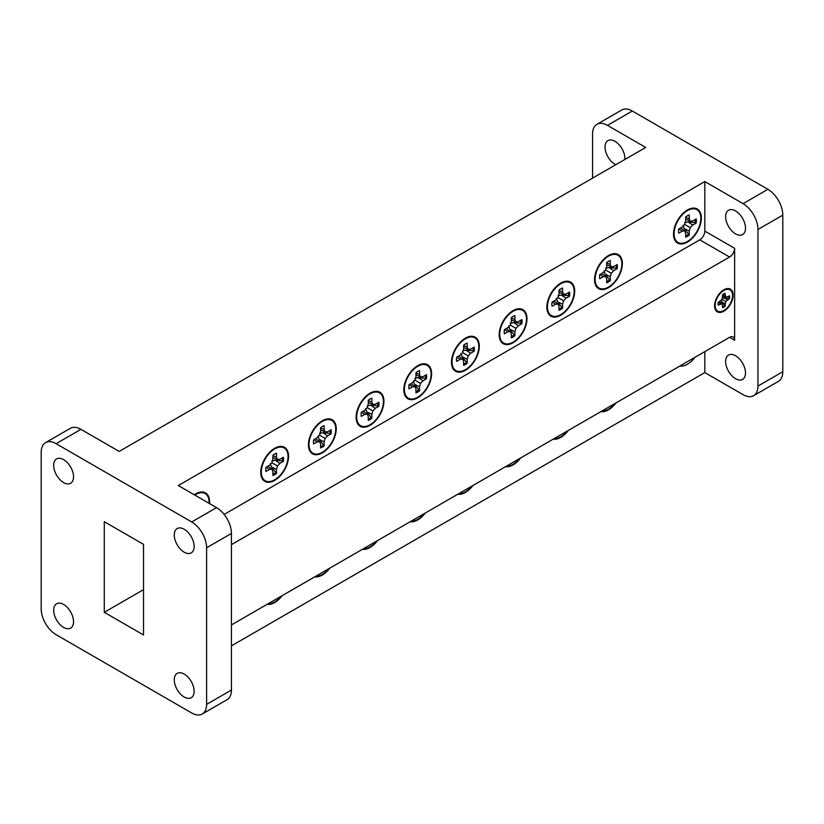 <?xml version="1.0" encoding="UTF-8"?>
<svg xmlns="http://www.w3.org/2000/svg" width="824" height="824" viewBox="0 0 824 824"><rect width="100%" height="100%" fill="white"/><g stroke="black" fill="none" stroke-linecap="round" stroke-linejoin="round"><path stroke-width="1.24" d="M732.557 295.466A12.298 7.097 -60 0 1 724.399 310.195A12.298 7.097 -60 0 1 715.232 306.703A12.298 7.097 -60 0 1 715.17 305.508A12.298 7.097 -60 0 1 724.935 289.904A12.298 7.097 -60 0 1 732.557 295.466M718.064 303.829A8.199 4.728 120 0 0 718.188 305.107L722.04 303.644L722.699 307.713A8.199 4.728 120 0 0 725.017 306.373L725.687 301.533L729.539 298.546A8.199 4.728 120 0 0 729.539 295.868L725.687 297.33L725.017 293.262A8.199 4.728 120 0 0 722.699 294.601L722.04 299.431L718.188 302.429A8.199 4.728 120 0 0 718.064 303.829M728.91 296.228A7.982 4.604 -60 0 1 728.941 296.897A7.982 4.604 -60 0 1 728.838 298.247L722.411 298.175M267.089 604.352A19.673 11.361 120 0 0 274.66 602.56A19.673 11.361 120 0 0 282.22 595.618M314.778 576.821A19.673 11.361 120 0 0 322.339 575.028A19.673 11.361 120 0 0 329.899 568.086M362.467 549.289A19.673 11.361 120 0 0 370.028 547.507A19.673 11.361 120 0 0 377.588 540.554M410.146 521.757A19.673 11.361 120 0 0 417.706 519.975A19.673 11.361 120 0 0 425.277 513.022M457.835 494.225A19.673 11.361 120 0 0 465.395 492.443A19.673 11.361 120 0 0 472.955 485.491M505.514 466.693A19.673 11.361 120 0 0 513.084 464.911A19.673 11.361 120 0 0 520.644 457.959M735.564 378.71A14.049 8.116 60 0 1 726.387 366.33A14.049 8.116 60 0 1 728.54 355.072A14.049 8.116 60 0 1 735.564 355.762A14.049 8.116 60 0 1 744.741 368.143A14.049 8.116 60 0 1 742.589 379.401A14.049 8.116 60 0 1 735.564 378.71M735.564 233.882A14.049 8.116 60 0 1 726.387 221.502A14.049 8.116 60 0 1 728.54 210.244A14.049 8.116 60 0 1 735.564 210.944A14.049 8.116 60 0 1 744.741 223.325A14.049 8.116 60 0 1 742.589 234.583A14.049 8.116 60 0 1 735.564 233.882M615.816 164.707A14.049 8.116 60 0 1 614.962 164.254A14.049 8.116 60 0 1 605.784 151.873A14.049 8.116 60 0 1 607.937 140.616A14.049 8.116 60 0 1 614.962 141.306A14.049 8.116 60 0 1 624.86 159.485M184.205 529.266A14.049 8.116 -120 0 0 177.181 528.565A14.049 8.116 -120 0 0 175.028 539.823A14.049 8.116 -120 0 0 184.205 552.204A14.049 8.116 -120 0 0 191.23 552.904A14.049 8.116 -120 0 0 193.382 541.646A14.049 8.116 -120 0 0 184.205 529.266M184.205 674.084A14.049 8.116 -120 0 0 177.181 673.393A14.049 8.116 -120 0 0 175.028 684.651A14.049 8.116 -120 0 0 184.205 697.032A14.049 8.116 -120 0 0 191.23 697.722A14.049 8.116 -120 0 0 193.382 686.464A14.049 8.116 -120 0 0 184.205 674.084M63.602 604.456A14.049 8.116 -120 0 0 56.578 603.765A14.049 8.116 -120 0 0 54.425 615.023A14.049 8.116 -120 0 0 63.602 627.404A14.049 8.116 -120 0 0 70.627 628.094A14.049 8.116 -120 0 0 72.78 616.836A14.049 8.116 -120 0 0 63.602 604.456M63.602 459.637A14.049 8.116 -120 0 0 56.578 458.937A14.049 8.116 -120 0 0 54.425 470.195A14.049 8.116 -120 0 0 63.602 482.576A14.049 8.116 -120 0 0 70.627 483.276A14.049 8.116 -120 0 0 72.78 472.008A14.049 8.116 -120 0 0 63.602 459.637M679.862 366.031A19.673 11.361 120 0 0 687.432 364.249A19.673 11.361 120 0 0 694.993 357.307M687.432 209.965A19.673 11.361 -60 0 1 697.259 208.987A19.673 11.361 -60 0 1 700.276 224.746A19.673 11.361 -60 0 1 687.432 242.081A19.673 11.361 -60 0 1 677.596 243.059A19.673 11.361 -60 0 1 674.578 227.3A19.673 11.361 -60 0 1 687.432 209.965M693.592 208.07A19.673 11.361 -60 0 1 693.962 208.791M209.512 503.577A19.673 11.361 120 0 0 205.516 492.896A19.673 11.361 120 0 0 195.679 493.875A19.673 11.361 120 0 0 194.258 494.771M202.21 492.701A19.673 11.361 120 0 0 201.839 491.979M600.892 411.629A19.673 11.361 120 0 0 608.452 409.847A19.673 11.361 120 0 0 616.012 402.905M553.203 439.161A19.673 11.361 120 0 0 560.763 437.379A19.673 11.361 120 0 0 568.323 430.437M274.66 448.277A19.673 11.361 -60 0 1 284.486 447.298A19.673 11.361 -60 0 1 287.504 463.057A19.673 11.361 -60 0 1 274.66 480.392A19.673 11.361 -60 0 1 264.823 481.371A19.673 11.361 -60 0 1 261.805 465.612A19.673 11.361 -60 0 1 274.66 448.277M280.819 446.381A19.673 11.361 -60 0 1 281.19 447.102M322.339 420.745A19.673 11.361 -60 0 1 332.175 419.766A19.673 11.361 -60 0 1 335.193 435.536A19.673 11.361 -60 0 1 322.339 452.86A19.673 11.361 -60 0 1 312.502 453.839A19.673 11.361 -60 0 1 309.494 438.08A19.673 11.361 -60 0 1 322.339 420.745M328.498 418.849A19.673 11.361 -60 0 1 328.869 419.581M370.028 393.213A19.673 11.361 -60 0 1 379.864 392.234A19.673 11.361 -60 0 1 382.872 408.004A19.673 11.361 -60 0 1 370.028 425.328A19.673 11.361 -60 0 1 360.191 426.307A19.673 11.361 -60 0 1 357.173 410.548A19.673 11.361 -60 0 1 370.028 393.213M376.187 391.318A19.673 11.361 -60 0 1 376.558 392.049M417.706 365.681A19.673 11.361 -60 0 1 427.543 364.713A19.673 11.361 -60 0 1 430.561 380.472A19.673 11.361 -60 0 1 417.706 397.807A19.673 11.361 -60 0 1 407.88 398.775A19.673 11.361 -60 0 1 404.862 383.016A19.673 11.361 -60 0 1 417.706 365.681M423.866 363.786A19.673 11.361 -60 0 1 424.236 364.517M465.395 338.149A19.673 11.361 -60 0 1 475.232 337.181A19.673 11.361 -60 0 1 478.239 352.94A19.673 11.361 -60 0 1 465.395 370.275A19.673 11.361 -60 0 1 455.559 371.243A19.673 11.361 -60 0 1 452.541 355.484A19.673 11.361 -60 0 1 465.395 338.149M471.555 336.254A19.673 11.361 -60 0 1 471.925 336.985M513.084 310.617A19.673 11.361 -60 0 1 522.91 309.649A19.673 11.361 -60 0 1 525.928 325.408A19.673 11.361 -60 0 1 513.084 342.743A19.673 11.361 -60 0 1 503.248 343.711A19.673 11.361 -60 0 1 500.23 327.952A19.673 11.361 -60 0 1 513.084 310.617M519.244 308.722A19.673 11.361 -60 0 1 519.614 309.453M560.763 283.096A19.673 11.361 -60 0 1 570.599 282.117A19.673 11.361 -60 0 1 573.617 297.876A19.673 11.361 -60 0 1 560.763 315.211A19.673 11.361 -60 0 1 550.926 316.189A19.673 11.361 -60 0 1 547.919 300.42A19.673 11.361 -60 0 1 560.763 283.096M566.922 281.2A19.673 11.361 -60 0 1 567.293 281.921M608.452 255.564A19.673 11.361 -60 0 1 618.288 254.585A19.673 11.361 -60 0 1 621.296 270.344A19.673 11.361 -60 0 1 608.452 287.679A19.673 11.361 -60 0 1 598.615 288.658A19.673 11.361 -60 0 1 595.597 272.888A19.673 11.361 -60 0 1 608.452 255.564M614.611 253.668A19.673 11.361 -60 0 1 614.982 254.389M693.952 357.904L680.902 365.434M615.064 403.451A18.911 10.918 -60 0 1 601.891 411.052M567.375 430.983A18.911 10.918 -60 0 1 554.212 438.584M519.697 458.505A18.911 10.918 -60 0 1 506.523 466.116M472.008 486.036A18.911 10.918 -60 0 1 458.834 493.648M700.833 218.319A18.911 10.918 -60 0 1 688.277 240.979A18.911 10.918 -60 0 1 674.187 235.602A18.911 10.918 -60 0 1 674.084 233.769A18.911 10.918 -60 0 1 689.101 209.77A18.911 10.918 -60 0 1 700.833 218.319M678.543 231.194A12.607 7.282 120 0 0 678.719 233.151L682.2 231.142L684.651 230.895L685.671 233.151L685.671 237.157A12.607 7.282 120 0 0 689.245 235.097L689.245 231.091L690.255 227.661L692.716 225.065L696.198 223.057A12.607 7.282 120 0 0 696.198 218.937L692.716 220.945L690.255 221.192L689.245 218.937L689.245 214.93A12.607 7.282 120 0 0 685.671 216.99L685.671 220.997L684.651 224.427L682.2 227.022L678.719 229.031A12.607 7.282 120 0 0 678.543 231.194M621.852 263.917A18.911 10.918 -60 0 1 609.307 286.577A18.911 10.918 -60 0 1 595.206 281.2A18.911 10.918 -60 0 1 595.103 279.367A18.911 10.918 -60 0 1 610.12 255.368A18.911 10.918 -60 0 1 621.852 263.917M599.563 276.792A12.607 7.282 120 0 0 599.748 278.739L603.22 276.74L605.681 276.493L606.701 278.739L606.701 282.756A12.607 7.282 120 0 0 610.265 280.696L610.265 276.689L611.284 273.259L613.736 270.663L617.217 268.655A12.607 7.282 120 0 0 617.217 264.535L613.736 266.543L611.284 266.791L610.265 264.535L610.265 260.528A12.607 7.282 120 0 0 606.701 262.588L606.701 266.595L605.681 270.025L603.22 272.62L599.748 274.629A12.607 7.282 120 0 0 599.563 276.792M574.163 291.449A18.911 10.918 -60 0 1 561.618 314.109A18.911 10.918 -60 0 1 547.517 308.732A18.911 10.918 -60 0 1 547.424 306.889A18.911 10.918 -60 0 1 562.442 282.9A18.911 10.918 -60 0 1 574.163 291.449M551.874 304.324A12.607 7.282 120 0 0 552.059 306.271L555.531 304.272L557.992 304.025L559.012 306.271L559.012 310.288A12.607 7.282 120 0 0 562.576 308.228L562.576 304.211L563.595 300.791L566.057 298.195L569.528 296.187A12.607 7.282 120 0 0 569.528 292.067L566.057 294.075L563.595 294.322L562.576 292.067L562.576 288.06A12.607 7.282 120 0 0 559.012 290.11L559.012 294.127L557.992 297.557L555.531 300.152L552.059 302.161A12.607 7.282 120 0 0 551.874 304.324M526.485 318.981A18.911 10.918 -60 0 1 513.939 341.641A18.911 10.918 -60 0 1 499.838 336.264A18.911 10.918 -60 0 1 499.735 334.42A18.911 10.918 -60 0 1 514.753 310.432A18.911 10.918 -60 0 1 526.485 318.981M504.195 331.845A12.607 7.282 120 0 0 504.37 333.802L507.852 331.794L510.303 331.557L511.323 333.802L511.323 337.819A12.607 7.282 120 0 0 514.897 335.759L514.897 331.742L515.906 328.323L518.368 325.727L521.85 323.719A12.607 7.282 120 0 0 521.85 319.599L518.368 321.607L515.906 321.854L514.897 319.599L514.897 315.582A12.607 7.282 120 0 0 511.323 317.642L511.323 321.659L510.303 325.089L507.852 327.684L504.37 329.682A12.607 7.282 120 0 0 504.195 331.845M478.796 346.513A18.911 10.918 -60 0 1 466.25 369.173A18.911 10.918 -60 0 1 452.149 363.796A18.911 10.918 -60 0 1 452.046 361.952A18.911 10.918 -60 0 1 467.074 337.953A18.911 10.918 -60 0 1 478.796 346.513M456.506 359.377A12.607 7.282 120 0 0 456.692 361.334L460.163 359.326L462.625 359.089L463.644 361.334L463.644 365.351A12.607 7.282 120 0 0 467.208 363.291L467.208 359.274L468.228 355.855L470.679 353.259L474.161 351.251A12.607 7.282 120 0 0 474.161 347.131L470.679 349.139L468.228 349.376L467.208 347.131L467.208 343.114A12.607 7.282 120 0 0 463.644 345.174L463.644 349.191L462.625 352.621L460.163 355.206L456.692 357.214A12.607 7.282 120 0 0 456.506 359.377M431.117 374.044A18.911 10.918 -60 0 1 418.561 396.704A18.911 10.918 -60 0 1 404.471 391.328A18.911 10.918 -60 0 1 404.368 389.484A18.911 10.918 -60 0 1 419.385 365.485A18.911 10.918 -60 0 1 431.117 374.044M408.828 386.909A12.607 7.282 120 0 0 409.003 388.866L412.484 386.858L414.936 386.621L415.955 388.866L415.955 392.883A12.607 7.282 120 0 0 419.519 390.823L419.519 386.806L420.539 383.376L423 380.791L426.472 378.783A12.607 7.282 120 0 0 426.472 374.663L423 376.671L420.539 376.908L419.519 374.663L419.519 370.646A12.607 7.282 120 0 0 415.955 372.706L415.955 376.723L414.936 380.142L412.484 382.738L409.003 384.746A12.607 7.282 120 0 0 408.828 386.909M383.428 401.576A18.911 10.918 -60 0 1 370.882 424.236A18.911 10.918 -60 0 1 356.782 418.86A18.911 10.918 -60 0 1 356.679 417.016A18.911 10.918 -60 0 1 371.696 393.017A18.911 10.918 -60 0 1 383.428 401.576M361.139 414.441A12.607 7.282 120 0 0 361.314 416.398L364.795 414.39L367.257 414.142L368.266 416.398L368.266 420.415A12.607 7.282 120 0 0 371.84 418.355L371.84 414.338L372.86 410.908L375.311 408.313L378.793 406.314A12.607 7.282 120 0 0 378.793 402.194L375.311 404.203L372.86 404.44L371.84 402.194L371.84 398.177A12.607 7.282 120 0 0 368.266 400.237L368.266 404.254L367.257 407.674L364.795 410.27L361.314 412.278A12.607 7.282 120 0 0 361.139 414.441M335.739 429.108A18.911 10.918 -60 0 1 323.193 451.758A18.911 10.918 -60 0 1 309.093 446.392A18.911 10.918 -60 0 1 309 444.548A18.911 10.918 -60 0 1 324.017 420.549A18.911 10.918 -60 0 1 335.739 429.108M313.45 441.973A12.607 7.282 120 0 0 313.635 443.93L317.106 441.922L319.568 441.674L320.588 443.93L320.588 447.937A12.607 7.282 120 0 0 324.151 445.887L324.151 441.87L325.171 438.44L327.633 435.844L331.104 433.836A12.607 7.282 120 0 0 331.104 429.726L327.633 431.724L325.171 431.972L324.151 429.726L324.151 425.709A12.607 7.282 120 0 0 320.588 427.769L320.588 431.786L319.568 435.206L317.106 437.802L313.635 439.81A12.607 7.282 120 0 0 313.45 441.973M288.06 456.63A18.911 10.918 -60 0 1 275.504 479.29A18.911 10.918 -60 0 1 261.414 473.924A18.911 10.918 -60 0 1 261.311 472.08A18.911 10.918 -60 0 1 276.328 448.081A18.911 10.918 -60 0 1 288.06 456.63M265.771 469.505A12.607 7.282 120 0 0 265.946 471.462L269.427 469.453L271.879 469.206L272.899 471.462L272.899 475.469A12.607 7.282 120 0 0 276.473 473.409L276.473 469.402L277.482 465.972L279.944 463.376L283.425 461.368A12.607 7.282 120 0 0 283.425 457.258L279.944 459.256L277.482 459.504L276.473 457.258L276.473 453.241A12.607 7.282 120 0 0 272.899 455.301L272.899 459.308L271.879 462.738L269.427 465.333L265.946 467.342A12.607 7.282 120 0 0 265.771 469.505M194.783 495.08A18.911 10.918 -60 0 1 197.348 493.679A18.911 10.918 -60 0 1 209.08 502.228A18.911 10.918 -60 0 1 209.049 503.31M281.272 596.164A18.911 10.918 -60 0 1 268.099 603.765M328.951 568.632A18.911 10.918 -60 0 1 315.788 576.234M376.64 541.1A18.911 10.918 -60 0 1 363.466 548.702M424.329 513.568A18.911 10.918 -60 0 1 411.155 521.18M723.863 311.194A13.112 7.571 120 0 0 732.423 299.637A13.112 7.571 120 0 0 730.414 289.131A13.112 7.571 120 0 0 723.863 289.78A13.112 7.571 120 0 0 715.294 301.337A13.112 7.571 120 0 0 717.302 311.843A13.112 7.571 120 0 0 723.863 311.194M726.624 289.378A13.112 7.571 120 0 0 726.459 288.709M231.441 624.932L729.57 337.335A7.138 4.12 -60 0 1 733.133 336.985A7.138 4.12 -60 0 1 734.617 340.25L734.617 248.302A7.138 4.12 -60 0 1 729.57 257.037L231.441 544.633M729.57 257.037L699.761 239.835A7.138 4.12 120 0 0 704.808 231.091L734.617 248.302M714.964 308.619A13.112 7.571 120 0 0 715.623 308.433M272.899 457.526L277.482 459.504M272.899 455.59L276.473 457.258M270.313 463.572L271.364 466.837L276.473 473.409M271.364 466.837L276.473 469.402M271.879 462.738L277.482 465.972M282.457 457.814A12.278 7.086 -60 0 1 282.333 460.915L275.164 460.245L279.944 463.376M275.164 460.245L271.817 460.966M282.333 460.915L283.425 461.368M266.204 467.198L269.427 469.453M267.872 466.229L271.879 469.206M275.525 472.698A12.278 7.086 -60 0 1 272.899 474.356M320.588 429.994L325.171 431.972M320.588 428.058L324.151 429.726M318.002 436.04L319.053 439.305L324.151 445.887M319.053 439.305L324.151 441.87M319.568 435.206L325.171 438.44M330.136 430.283A12.278 7.086 -60 0 1 330.022 433.383L322.853 432.713L327.633 435.844M322.853 432.713L319.506 433.434M330.022 433.383L331.104 433.836M313.892 439.666L317.106 441.922M315.561 438.698L319.568 441.674M323.214 445.176A12.278 7.086 -60 0 1 320.588 446.824M368.266 402.462L372.86 404.44M368.266 400.526L371.84 402.194M365.681 408.508L366.732 411.773L371.84 418.355M366.732 411.773L371.84 414.338M367.257 407.674L372.86 410.908M377.825 402.751A12.278 7.086 -60 0 1 377.701 405.851L370.543 405.181L375.311 408.313M370.543 405.181L367.195 405.902M377.701 405.851L378.793 406.314M361.571 412.134L364.795 414.39M363.24 411.166L367.257 414.142M370.893 417.644A12.278 7.086 -60 0 1 368.266 419.292M415.955 374.93L420.539 376.908M415.955 373.004L419.519 374.663M413.37 380.976L414.421 384.242L419.519 390.823M414.421 384.242L419.519 386.806M414.936 380.142L420.539 383.376M425.514 375.219A12.278 7.086 -60 0 1 425.39 378.319L418.221 377.649L423 380.791M418.221 377.649L414.874 378.371M425.39 378.319L426.472 378.783M409.26 384.602L412.484 386.858M410.929 383.634L414.936 386.621M418.582 390.113A12.278 7.086 -60 0 1 415.955 391.771M463.644 347.398L468.228 349.376M463.644 345.472L467.208 347.131M461.049 353.455L462.099 356.71L467.208 363.291M462.099 356.71L467.208 359.274M462.625 352.621L468.228 355.855M473.192 347.687A12.278 7.086 -60 0 1 473.079 350.787L465.91 350.118L470.679 353.259M465.91 350.118L462.563 350.839M473.079 350.787L474.161 351.251M456.939 357.07L460.163 359.326M458.618 356.102L462.625 359.089M466.271 362.581A12.278 7.086 -60 0 1 463.644 364.239M511.323 319.867L515.906 321.854M511.323 317.94L514.897 319.599M508.738 325.923L509.788 329.178L514.897 335.759M509.788 329.178L514.897 331.742M510.303 325.089L515.906 328.323M520.881 320.155A12.278 7.086 -60 0 1 520.758 323.255L513.599 322.586L518.368 325.727M513.599 322.586L510.241 323.307M520.758 323.255L521.85 323.719M504.628 329.538L507.852 331.794M506.297 328.58L510.303 331.557M513.949 335.049A12.278 7.086 -60 0 1 511.323 336.707M559.012 292.335L563.595 294.322M559.012 290.409L562.576 292.067M556.427 298.391L557.477 301.646L562.576 308.228M557.477 301.646L562.576 304.211M557.992 297.557L563.595 300.791M568.56 292.623A12.278 7.086 -60 0 1 568.447 295.723L561.278 295.054L566.057 298.195M561.278 295.054L557.93 295.775M568.447 295.723L569.528 296.187M552.317 302.006L555.531 304.272M553.986 301.048L557.992 304.025M561.638 307.517A12.278 7.086 -60 0 1 559.012 309.175M606.701 264.803L611.284 266.791M606.701 262.877L610.265 264.535M604.105 270.859L605.156 274.114L610.265 280.696M605.156 274.114L610.265 276.689M605.681 270.025L611.284 273.259M616.249 265.091A12.278 7.086 -60 0 1 616.125 268.202L608.967 267.532L613.736 270.663M608.967 267.532L605.619 268.243M616.125 268.202L617.217 268.655M599.996 274.474L603.22 276.74M601.664 273.517L605.681 276.493M609.317 279.985A12.278 7.086 -60 0 1 606.701 281.643M685.671 219.205L690.255 221.192M685.671 217.278L689.245 218.937M683.086 225.261L684.136 228.516L689.245 235.097M684.136 228.516L689.245 231.091M684.651 224.427L690.255 227.661M695.229 219.503A12.278 7.086 -60 0 1 695.106 222.604L687.947 221.934L692.716 225.065M687.947 221.934L684.59 222.655M695.106 222.604L696.198 223.057M678.976 228.887L682.2 231.142M680.645 227.918L684.651 230.895M688.298 234.387A12.278 7.086 -60 0 1 685.671 236.045M596.792 285.887A19.673 11.361 -60 0 1 595.979 285.928M549.103 313.419A19.673 11.361 -60 0 1 548.3 313.46M501.414 340.951A19.673 11.361 -60 0 1 500.611 340.992M453.736 368.483A19.673 11.361 -60 0 1 452.922 368.524M406.047 396.014A19.673 11.361 -60 0 1 405.243 396.056M358.368 423.546A19.673 11.361 -60 0 1 357.554 423.588M310.679 451.078A19.673 11.361 -60 0 1 309.876 451.119M262.99 478.61A19.673 11.361 -60 0 1 262.187 478.651M675.762 240.289A19.673 11.361 -60 0 1 674.959 240.34M699.761 239.835L224.138 514.433M607.463 125.361A21.074 12.164 -120 0 0 596.926 124.321L621.76 109.983A21.074 12.164 60 0 1 632.296 111.024L607.463 125.361L645.707 147.445L119.192 451.428L80.937 429.345L56.104 443.683A21.074 12.164 -120 0 0 45.567 442.642A21.074 12.164 -120 0 0 41.2 452.294L41.2 608.874A21.074 12.164 -120 0 0 56.104 634.686L191.704 712.976A21.074 12.164 -120 0 0 202.24 714.017A21.074 12.164 -120 0 0 206.608 704.376L206.608 547.785A21.074 12.164 -120 0 0 191.704 521.973L56.104 443.683M206.608 704.376L231.441 690.028A21.074 12.164 60 0 1 227.074 699.679L202.24 714.017M191.704 521.973L216.537 507.636A21.074 12.164 60 0 1 231.441 533.447L206.608 547.785M45.567 442.642L70.4 428.305A21.074 12.164 60 0 1 80.937 429.345M143.52 634.964L104.288 612.314L104.288 521.695L143.52 544.345L143.52 634.964M231.441 690.028L231.441 533.447M782.8 215.126L757.967 229.463A21.074 12.164 -120 0 0 743.063 203.652L767.896 189.314A21.074 12.164 60 0 1 782.8 215.126L782.8 371.706A21.074 12.164 60 0 1 778.433 381.358L753.6 395.695A21.074 12.164 -120 0 0 757.967 386.044L782.8 371.706M231.441 645.861L704.808 372.572L743.063 394.655A21.074 12.164 -120 0 0 753.6 395.695M596.926 124.321A21.074 12.164 -120 0 0 592.559 133.972L592.559 178.138M104.288 612.314L143.52 589.665M632.296 111.024L767.896 189.314M757.967 229.463L757.967 386.044M216.537 507.636L178.293 485.552L704.808 181.568L743.063 203.652M704.808 181.568L704.808 231.091M704.808 351.632L704.808 372.572M722.699 296.043L725.687 297.33M722.699 294.786L725.017 295.868M721.134 300.389L725.017 306.373M721.7 302.099L725.017 303.768M722.04 299.431L725.687 301.533M724.172 297.814L727.283 299.854M728.838 298.247L729.539 298.546M724.409 305.91A7.982 4.604 -60 0 1 722.699 306.992M718.353 302.326L720.444 303.798M719.434 301.708L722.04 303.644M734.617 340.25L729.57 337.335M714.841 303.232L715.232 306.703M673.702 231.369L674.187 235.602M594.722 276.967L595.206 281.2M547.033 304.499L547.517 308.732M499.354 332.031L499.838 336.264M451.665 359.563L452.149 363.796M403.987 387.095L404.471 391.328M356.298 414.616L356.782 418.86M308.609 442.148L309.093 446.392M260.93 469.68L261.414 473.924M194.505 494.915L197.348 493.679M272.404 449.78L276.328 448.081M320.093 422.248L324.017 420.549M367.782 394.717L371.696 393.017M415.461 367.195L419.385 365.485M463.15 339.663L467.074 337.953M510.829 312.131L514.753 310.432M558.518 284.599L562.442 282.9M606.207 257.067L610.12 255.368M685.177 211.469L689.101 209.77M721.731 291.294L724.935 289.904"/></g></svg>
